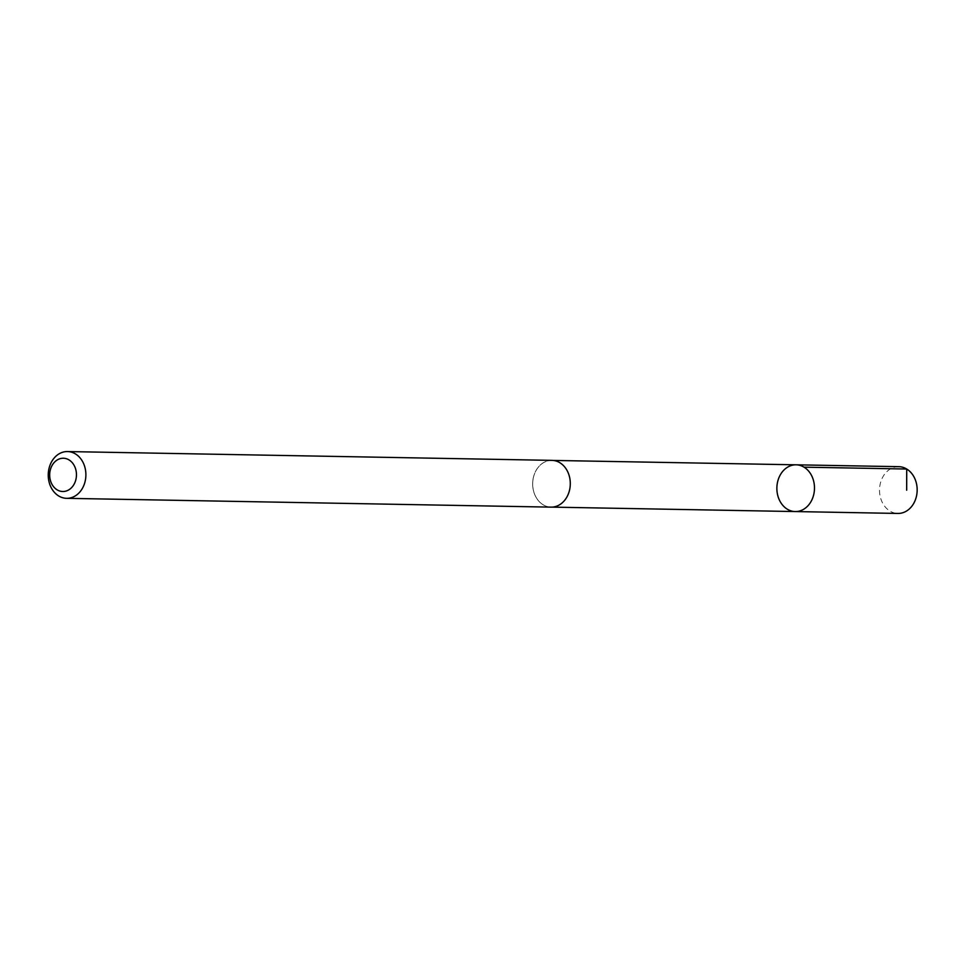<?xml version="1.0" encoding="UTF-8"?>
<svg xmlns="http://www.w3.org/2000/svg" width="965" height="965" viewBox="0 0 965 965"><rect width="100%" height="100%" fill="white"/><g stroke="black" fill="none" stroke-linecap="round" stroke-linejoin="round"><path stroke-width="0.72" stroke-dasharray="4.83 3.62" d="M898.765 466.674A23.389 18.817 -89 0 0 879.935 485.335A23.389 18.817 -89 0 0 897.92 513.44M533.102 479.038A23.353 18.793 -89 0 0 551.051 507.095A23.353 18.793 -89 0 0 569.857 488.459A23.353 18.793 -89 0 0 551.896 460.401A23.353 18.793 -89 0 0 533.102 479.038M795.256 511.559A23.377 18.817 91 0 1 777.283 483.477A23.377 18.817 91 0 1 796.101 464.816M551.896 460.365A23.389 18.817 -89 0 0 532.656 483.405A23.389 18.817 -89 0 0 551.051 507.132L552.113 507.12M551.896 460.401L552.957 460.426"/><path stroke-width="1.45" d="M777.283 483.477A23.377 18.817 91 0 1 796.101 464.816A23.377 18.817 91 0 1 814.484 488.531A23.377 18.817 91 0 1 795.256 511.559A23.377 18.817 91 0 1 777.283 483.477M897.92 513.44A23.389 18.817 -89 0 0 916.75 494.78A23.389 18.817 -89 0 0 898.765 466.674L796.101 464.816A23.377 18.817 91 0 1 814.484 488.531A23.377 18.817 91 0 1 795.256 511.559L897.92 513.44M66.645 498.326L551.051 507.132A23.389 18.817 -89 0 0 569.881 488.471A23.389 18.817 -89 0 0 551.896 460.365L67.49 451.56A23.389 18.817 -89 0 0 48.25 474.599A23.389 18.817 -89 0 0 66.645 498.326A23.389 18.817 -89 0 0 85.475 479.665A23.389 18.817 -89 0 0 67.49 451.56M76.163 478.23A16.634 13.389 -89 0 0 58.949 459.087A16.634 13.389 -89 0 0 54.088 487.301A16.634 13.389 -89 0 0 76.163 478.23M906.678 490.208L906.714 469.026L804.038 467.169M552.113 507.12L795.256 511.559M552.957 460.426L796.101 464.816"/></g></svg>
